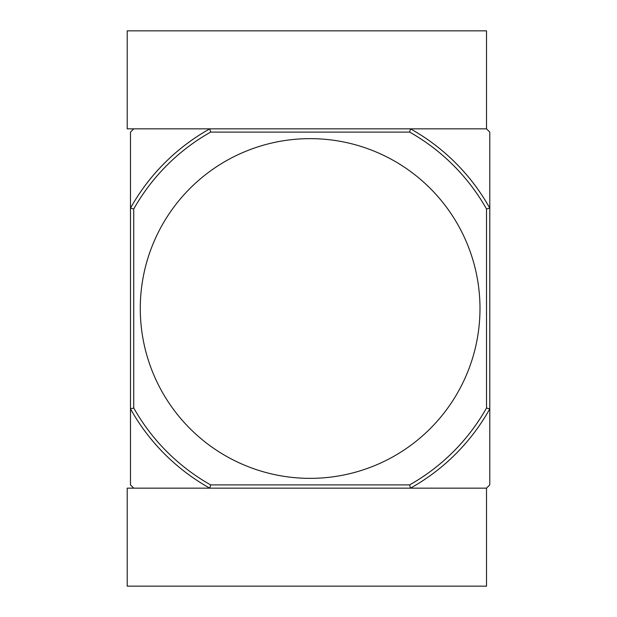 <?xml version="1.0" encoding="UTF-8"?>
<svg xmlns="http://www.w3.org/2000/svg" width="617" height="617" viewBox="0 0 617 617"><rect width="100%" height="100%" fill="white"/><g stroke="black" fill="none" stroke-linecap="round" stroke-linejoin="round"><path stroke-width="0.93" d="M310.135 138.64A169.86 169.86 0 0 0 140.275 308.5A169.86 169.86 0 0 0 310.135 478.36A169.86 169.86 0 0 0 479.987 308.5A169.86 169.86 0 0 0 310.135 138.64M210.628 484.893L209.772 488.155L486.52 488.155L489.79 484.893L489.79 408.863A205.785 205.785 0 0 1 410.498 488.155L409.642 484.893L210.628 484.893A202.523 202.523 0 0 1 133.742 408.007L130.48 408.863L130.48 484.893L133.742 488.155L209.772 488.155A205.785 205.785 0 0 1 130.48 408.863L130.48 208.137A205.785 205.785 0 0 1 209.772 128.845L210.628 132.107A202.523 202.523 0 0 0 133.742 208.993L133.742 408.007M410.498 128.845L127.21 128.845L127.21 30.85L486.52 30.85L486.52 128.845L410.498 128.845A205.785 205.785 0 0 1 489.79 208.137L489.79 132.107L486.52 128.845L410.498 128.845L409.642 132.107A202.523 202.523 0 0 1 486.52 208.993L489.79 208.137L489.79 408.863L486.52 408.007A202.523 202.523 0 0 1 409.642 484.893M209.772 128.845L133.742 128.845L130.48 132.107L130.48 208.137L133.742 208.993M409.642 132.107L210.628 132.107M486.52 208.993L486.52 408.007M209.772 488.155L127.21 488.155L127.21 586.15L486.52 586.15L486.52 488.155L410.498 488.155"/></g></svg>
